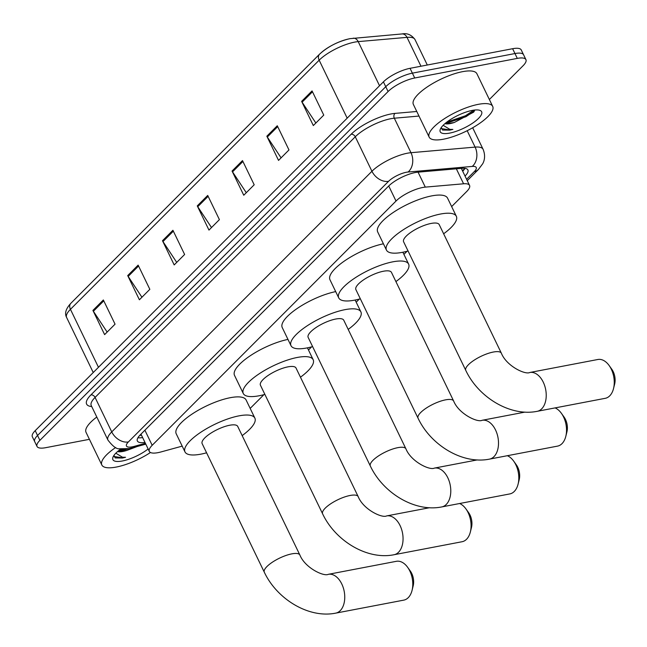 <?xml version="1.0" encoding="UTF-8"?>
<svg xmlns="http://www.w3.org/2000/svg" width="647" height="647" viewBox="0 0 647 647"><rect width="100%" height="100%" fill="white"/><g stroke="black" fill="none" stroke-linecap="round" stroke-linejoin="round"><path stroke-width="0.97" d="M451.646 206.587L466.689 191.52A21.173 6.47 154.2 0 0 469.552 185.406A21.173 6.47 154.2 0 0 463.584 183.788L425.297 187.12A21.173 6.47 154.2 0 0 422.645 187.501A21.173 6.47 154.2 0 0 396.013 201.047L152.182 445.298A21.173 6.47 154.2 0 0 149.32 451.412A21.173 6.47 154.2 0 0 160.917 451.962L182.195 446.131M250.179 408.403L263.887 394.678M308.473 350.011L311.611 346.865M356.198 302.198L359.336 299.06M403.922 254.392L407.06 251.254M465.031 176.057A21.173 6.47 154.2 0 0 467.886 169.943A21.173 6.47 154.2 0 0 461.918 168.325L417.889 172.167A21.173 6.47 154.2 0 0 415.237 172.547A21.173 6.47 154.2 0 0 388.604 186.093L140.245 434.873A21.173 6.47 154.2 0 0 137.382 440.995A21.173 6.47 154.2 0 0 144.968 442.419M89.423 439.321L45.654 447.692A21.173 6.47 -25.8 0 1 37.033 446.446A21.173 6.47 -25.8 0 1 39.896 440.332L388.087 91.542A21.173 6.47 -25.8 0 1 414.719 77.988L517.301 58.392A21.173 6.47 -25.8 0 1 525.922 59.629A21.173 6.47 -25.8 0 1 523.059 65.751L489.367 99.509M37.033 446.446L32.35 436.774A21.173 6.47 -25.8 0 1 35.213 430.651L383.412 81.862A21.173 6.47 -25.8 0 1 410.044 68.315L512.618 48.711L514.963 53.547A21.173 6.47 -25.8 0 1 523.585 54.793A21.173 6.47 -25.8 0 0 514.963 53.547L412.382 73.151L514.963 53.547L517.301 58.392M383.412 81.862L385.749 86.698A21.173 6.47 -25.8 0 1 412.382 73.151A21.173 6.47 -25.8 0 0 385.749 86.698L37.55 435.488L385.749 86.698L388.087 91.542M34.687 441.61A21.173 6.47 -25.8 0 1 37.55 435.488A21.173 6.47 -25.8 0 0 34.687 441.61M142.631 437.574A21.173 6.47 -25.8 0 1 137.932 437.744M464.999 168.357A21.173 6.47 -25.8 0 1 462.694 171.212M107.151 332.081L93.386 311.256A5.645 4.044 -135 0 1 92.917 310.423L104.612 334.62L115.053 324.171L103.35 299.973L92.917 310.423M141.936 297.24L128.171 276.406A5.645 4.044 -135 0 1 127.702 275.582L139.396 299.779L149.837 289.322L138.135 265.124L127.702 275.582M176.72 262.391L162.963 241.566A5.645 4.044 -135 0 1 162.486 240.733L174.189 264.93L184.621 254.481L172.927 230.283L162.486 240.733M315.857 123.019L302.1 102.186A5.645 4.044 -135 0 1 301.623 101.361L313.326 125.558L323.759 115.101L312.064 90.904L301.623 101.361M281.073 157.86L267.316 137.027A5.645 4.044 -135 0 1 266.839 136.202L278.542 160.399L288.974 149.942L277.28 125.753L266.839 136.202M246.289 192.701L232.532 171.876A5.645 4.044 -135 0 1 232.055 171.051L243.757 195.24L254.19 184.791L242.496 160.593L232.055 171.051M211.504 227.55L197.747 206.716A5.645 4.044 -135 0 1 197.27 205.892L208.973 230.089L219.406 219.632L207.711 195.434L197.27 205.892M320.233 53.636A23.146 7.077 -25.8 0 1 349.356 38.82M512.618 48.711A21.173 6.47 -25.8 0 1 521.247 49.948L525.922 59.629M443.543 139.186A35.286 10.789 -25.8 0 1 429.163 137.124A35.286 10.789 -25.8 0 1 443.535 119.266A35.286 10.789 -25.8 0 1 478.327 104.337A35.286 10.789 -25.8 0 1 492.699 106.407A35.286 10.789 -25.8 0 1 478.327 124.264A35.286 10.789 -25.8 0 1 443.543 139.186M429.163 137.124L413.376 104.45A35.286 10.789 -25.8 0 1 427.74 86.601A35.286 10.789 -25.8 0 1 462.532 71.671A35.286 10.789 -25.8 0 1 476.904 73.742L492.699 106.407M445.654 123.027L449.964 123.213L454.348 122.469L473.701 112.117L474.744 110.03M454.348 122.469A15.949 4.877 -25.8 0 1 450.142 123.585A15.949 4.877 -25.8 0 1 444.926 123.642M472.27 110.402A23.009 7.036 -25.8 0 1 479.564 110.249A23.009 7.036 -25.8 0 1 474.987 121.458A23.009 7.036 -25.8 0 1 449.592 133.12A23.009 7.036 -25.8 0 1 440.332 129.214A23.009 7.036 -25.8 0 1 472.27 110.402M441.262 127.548L442.532 130.047L449.762 130.144L452.868 129.408L449.811 129.343L443.146 125.308M446.527 123.189L465.937 116.719L474.453 110.985M446.786 122.137L465.476 115.756L473.863 110.136M441.391 128.591L449.665 129.926L452.868 129.408M605.244 398.317A19.758 12.39 -100.8 0 0 609.725 395.843A19.758 12.39 -100.8 0 0 613.534 388.54A19.758 12.39 -100.8 0 0 609.142 365.523A19.758 12.39 -100.8 0 0 597.828 359.497L529.804 372.494A19.758 12.39 79.2 0 1 544.693 385.741A19.758 12.39 79.2 0 1 541.701 408.839A19.758 12.39 79.2 0 1 537.22 411.314L605.244 398.317M529.804 372.494C525.291 374.977 506.504 366.113 501.36 353.197L439.192 224.59A19.758 6.041 154.2 0 0 431.137 223.433A19.758 6.041 154.2 0 0 411.654 231.788A19.758 6.041 154.2 0 0 403.615 241.792L465.783 370.399C478.465 397.379 510.248 416.814 537.22 411.314M408.055 250.987A38.812 11.864 -25.8 0 1 402.272 252.354A38.812 11.864 -25.8 0 1 386.453 250.082A38.812 11.864 -25.8 0 1 402.264 230.437A38.812 11.864 -25.8 0 1 440.534 214.028A38.812 11.864 -25.8 0 1 456.345 216.3A38.812 11.864 -25.8 0 1 443.632 233.785M386.453 250.082L377.686 231.933A38.812 11.864 -25.8 0 1 393.489 212.297A38.812 11.864 -25.8 0 1 431.759 195.879A38.812 11.864 -25.8 0 1 447.57 198.152L456.345 216.3M609.142 365.523L611.819 369.275A12.705 7.966 79.2 0 1 614.65 384.067L613.534 388.54M453.636 401.003A19.758 6.041 154.2 0 0 445.589 399.846A19.758 6.041 154.2 0 0 420.728 412.495A19.758 6.041 154.2 0 0 418.059 418.205L355.882 289.597A19.758 6.041 154.2 0 1 363.929 279.601A19.758 6.041 154.2 0 1 383.412 271.239A19.758 6.041 154.2 0 1 391.467 272.395L453.636 401.003C458.78 413.918 477.559 422.782 482.08 420.299A19.758 12.39 79.2 0 1 496.969 433.547A19.758 12.39 79.2 0 1 493.976 456.653A19.758 12.39 79.2 0 1 489.496 459.119L557.52 446.123A19.758 12.39 -100.8 0 0 562 443.648A19.758 12.39 -100.8 0 0 565.81 436.345A19.758 12.39 -100.8 0 0 561.41 413.328A19.758 12.39 -100.8 0 0 555.069 407.901M360.33 298.793A38.812 11.864 -25.8 0 1 354.54 300.159A38.812 11.864 -25.8 0 1 338.729 297.887A38.812 11.864 -25.8 0 1 354.54 278.25A38.812 11.864 -25.8 0 1 392.81 261.833A38.812 11.864 -25.8 0 1 408.621 264.105A38.812 11.864 -25.8 0 1 395.907 281.591M338.729 297.887L329.962 279.739A38.812 11.864 -25.8 0 1 345.458 260.304A38.812 11.864 -25.8 0 1 383.42 243.806M561.41 413.328L564.095 417.08A12.705 7.966 79.2 0 1 566.926 431.873L565.81 436.345M405.912 448.808A19.758 6.041 154.2 0 0 397.865 447.651A19.758 6.041 154.2 0 0 373.004 460.3A19.758 6.041 154.2 0 0 370.335 466.01L308.158 337.402A19.758 6.041 154.2 0 1 316.205 327.406A19.758 6.041 154.2 0 1 335.688 319.044A19.758 6.041 154.2 0 1 343.743 320.2L405.912 448.808C411.055 461.723 429.834 470.587 434.355 468.113A19.758 12.39 79.2 0 1 449.244 481.352A19.758 12.39 79.2 0 1 446.252 504.458A19.758 12.39 79.2 0 1 441.772 506.924L509.796 493.928A19.758 12.39 -100.8 0 0 514.276 491.453A19.758 12.39 -100.8 0 0 518.085 484.158A19.758 12.39 -100.8 0 0 513.686 461.133A19.758 12.39 -100.8 0 0 507.345 455.706M312.606 346.598A38.812 11.864 -25.8 0 1 306.815 347.965A38.812 11.864 -25.8 0 1 291.004 345.692A38.812 11.864 -25.8 0 1 306.815 326.056A38.812 11.864 -25.8 0 1 345.086 309.638A38.812 11.864 -25.8 0 1 360.897 311.911A38.812 11.864 -25.8 0 1 348.183 329.396M291.004 345.692L282.238 327.552A38.812 11.864 -25.8 0 1 297.733 308.109A38.812 11.864 -25.8 0 1 335.696 291.611M513.686 461.133L516.371 464.886A12.705 7.966 79.2 0 1 519.201 479.686L518.085 484.158M358.187 496.621A19.758 6.041 154.2 0 0 350.14 495.465A19.758 6.041 154.2 0 0 325.279 508.105A19.758 6.041 154.2 0 0 322.61 513.815L260.434 385.208A19.758 6.041 154.2 0 1 268.481 375.211A19.758 6.041 154.2 0 1 287.964 366.857A19.758 6.041 154.2 0 1 296.019 368.014L358.187 496.621C363.331 509.529 382.11 518.393 386.631 515.918A19.758 12.39 79.2 0 1 401.52 529.157A19.758 12.39 79.2 0 1 398.528 552.263A19.758 12.39 79.2 0 1 394.047 554.73L462.071 541.733A19.758 12.39 -100.8 0 0 466.552 539.266A19.758 12.39 -100.8 0 0 470.361 531.963A19.758 12.39 -100.8 0 0 465.961 508.946A19.758 12.39 -100.8 0 0 459.621 503.512M264.882 394.403A38.812 11.864 -25.8 0 1 259.091 395.778A38.812 11.864 -25.8 0 1 243.28 393.505A38.812 11.864 -25.8 0 1 259.091 373.861A38.812 11.864 -25.8 0 1 297.361 357.443A38.812 11.864 -25.8 0 1 313.172 359.716A38.812 11.864 -25.8 0 1 300.459 377.201M243.28 393.505L234.505 375.357A38.812 11.864 -25.8 0 1 250.009 355.915A38.812 11.864 -25.8 0 1 287.972 339.416M465.961 508.946L468.646 512.691A12.705 7.966 79.2 0 1 471.477 527.491L470.361 531.963M403.768 600.133A19.758 12.39 -100.8 0 0 408.249 597.658A19.758 12.39 -100.8 0 0 412.066 590.363A19.758 12.39 -100.8 0 0 407.667 567.338A19.758 12.39 -100.8 0 0 396.352 561.313L328.328 574.318A19.758 12.39 79.2 0 1 343.217 587.557A19.758 12.39 79.2 0 1 340.225 610.663A19.758 12.39 79.2 0 1 335.744 613.13L403.768 600.133M328.328 574.318C323.815 576.792 305.036 567.929 299.885 555.021L237.716 426.405A19.758 6.041 154.2 0 0 229.669 425.249A19.758 6.041 154.2 0 0 210.186 433.611A19.758 6.041 154.2 0 0 202.139 443.607L264.308 572.215C276.989 599.195 308.773 618.629 335.744 613.13M206.579 452.803A38.812 11.864 -25.8 0 1 200.796 454.17A38.812 11.864 -25.8 0 1 184.985 451.905A38.812 11.864 -25.8 0 1 200.788 432.261A38.812 11.864 -25.8 0 1 239.058 415.843A38.812 11.864 -25.8 0 1 254.869 418.116A38.812 11.864 -25.8 0 1 242.164 435.601M184.985 451.905L176.21 433.757A38.812 11.864 -25.8 0 1 192.013 414.112A38.812 11.864 -25.8 0 1 230.283 397.695A38.812 11.864 -25.8 0 1 246.095 399.967L254.869 418.116M407.667 567.338L410.352 571.091A12.705 7.966 79.2 0 1 413.174 585.891L412.066 590.363M150.468 452.504A35.286 10.789 -25.8 0 1 116.209 467.069A35.286 10.789 -25.8 0 1 101.838 465.007A35.286 10.789 -25.8 0 1 115.643 447.53M101.838 465.007L86.043 432.342A35.286 10.789 -25.8 0 1 96.799 417.032M118.328 450.91L122.639 451.096L127.022 450.352L137.31 446.462M127.022 450.352A15.949 4.877 -25.8 0 1 122.817 451.477A15.949 4.877 -25.8 0 1 117.6 451.533M148.139 448.978A23.009 7.036 -25.8 0 1 122.267 461.004A23.009 7.036 -25.8 0 1 113.007 457.097A23.009 7.036 -25.8 0 1 120.852 448.986M113.937 455.431L115.198 457.93L122.437 458.027L125.542 457.292L122.485 457.227L115.821 453.199M119.202 451.072L129.91 448.428M119.452 450.021L123.844 449.155M114.066 456.483L122.332 457.809L125.542 457.292M418.059 172.151L425.297 187.12M139.598 435.552L140.286 435.374A21.173 10.441 -105.3 0 0 141.353 434.946M462.54 170.897L464.772 168.665A21.173 15.164 -135 0 1 462.346 170.493M388.726 185.972L396.013 201.047M456.345 168.81L463.584 183.788M144.896 430.223L152.182 445.298M466.6 179.3L474.308 171.584A14.113 4.311 154.2 0 0 472.229 166.425L408.103 172.013A14.113 4.311 154.2 0 0 406.34 172.272A14.113 4.311 154.2 0 0 388.58 181.297L128.389 441.933A14.113 4.311 154.2 0 0 132.231 446.842A14.113 4.311 154.2 0 0 134.212 446.381L145.405 443.316M134.212 446.381A14.113 6.963 -105.3 0 1 132.093 447.894L129.028 448.606L119.582 448.783C116.622 449.228 112.732 446.317 107.928 440.057A28.225 8.629 -25.8 0 1 111.745 431.905L371.936 171.269A28.225 8.629 -25.8 0 1 407.448 153.202A28.225 8.629 -25.8 0 1 410.982 152.7L394.314 118.215A28.225 8.629 154.2 0 0 390.78 118.716A28.225 8.629 154.2 0 0 355.268 136.784L95.077 397.42A28.225 8.629 154.2 0 0 91.259 405.58L91.219 405.491M91.728 406.559A31.76 9.705 -25.8 0 1 90.912 394.913L351.103 134.277A3.526 2.531 -135 0 1 355.268 136.784L371.936 171.269A14.113 10.109 45 0 0 388.58 181.297M351.103 134.277A31.76 9.705 -25.8 0 1 391.055 113.953A31.76 9.705 -25.8 0 1 395.034 113.387L416.773 111.486M414.719 77.988L410.044 68.315M39.896 440.332L35.213 430.651M408.103 172.013A14.113 10.473 -95 0 0 410.982 152.7L475.108 147.104L467.183 130.71M472.229 166.425A14.113 10.473 -95 0 0 475.108 147.104A28.225 8.629 -25.8 0 1 483.074 149.263L472.674 127.758M418.989 116.064L394.314 118.215A3.526 2.62 85 0 1 395.034 113.387M128.389 441.933A14.113 10.109 45 0 1 111.745 431.905L95.077 397.42A3.526 2.531 -135 0 0 90.912 394.913M474.308 171.584A14.113 10.109 45 0 0 478.44 169.457L482.686 163.78C483.632 162.162 486.18 156.752 483.074 149.263M420.971 66.22L407.012 37.364L358.203 41.618A28.225 8.629 154.2 0 0 354.661 42.12A28.225 8.629 154.2 0 0 319.157 60.187A7.06 5.055 -135 0 1 319.561 54.17C327.94 46.576 338.041 41.416 349.865 38.674L402.038 33.943C407.157 32.932 411.468 34.792 414.978 39.516A28.225 8.629 154.2 0 0 407.012 37.364A7.06 5.233 -95 0 0 402.038 33.943M353.23 38.197A7.06 5.233 -95 0 1 358.203 41.618L379.538 85.744M347.18 118.158L319.157 60.187L70.442 309.323A28.225 8.629 154.2 0 0 66.625 317.483C64.417 313.48 65.824 308.756 70.846 303.306A7.06 5.055 45 0 0 70.442 309.323L98.465 367.294M197.747 206.716L208.132 196.316M232.532 171.876L242.916 161.467M267.316 137.027L277.7 126.626M302.1 102.186L312.485 91.785M162.963 241.566L173.347 231.157M128.171 276.406L138.563 266.006M93.386 311.256L103.779 300.847M501.36 353.197A19.758 6.041 154.2 0 0 493.313 352.041A19.758 6.041 154.2 0 0 468.452 364.69A19.758 6.041 154.2 0 0 465.783 370.399M299.885 555.021A19.758 6.041 154.2 0 0 291.837 553.856A19.758 6.041 154.2 0 0 266.985 566.505A19.758 6.041 154.2 0 0 264.308 572.215M140.286 435.374L141.41 435.059M461.327 168.382L469.552 185.406M140.973 434.145L149.32 451.412M107.928 440.057L91.259 405.58M467.263 180.659L478.44 169.457M132.093 447.894L145.801 444.141M70.846 303.306L319.561 54.17M66.625 317.483L93.233 372.526M414.978 39.516L427.303 65.015M408.621 264.105L402.879 252.233M482.08 420.299L524.952 412.115M418.059 418.205C430.74 445.185 462.524 464.619 489.496 459.119M360.897 311.911L355.154 300.038M434.355 468.113L477.227 459.92M370.335 466.01C383.016 492.99 414.8 512.424 441.772 506.924M313.172 359.716L307.43 347.843M386.631 515.918L429.503 507.725M322.61 513.815C335.292 540.795 367.075 560.229 394.047 554.73"/></g></svg>

